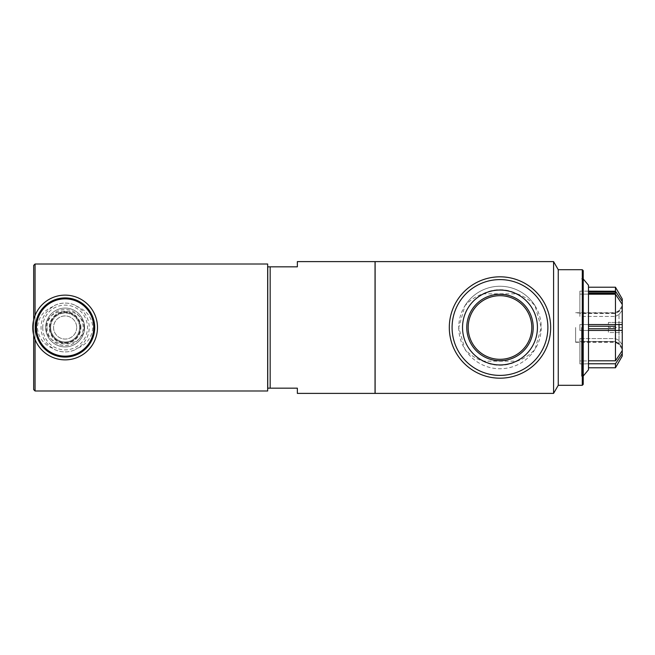 <?xml version="1.0" encoding="UTF-8"?>
<svg xmlns="http://www.w3.org/2000/svg" width="655" height="655" viewBox="0 0 655 655"><rect width="100%" height="100%" fill="white"/><g stroke="black" fill="none" stroke-linecap="round" stroke-linejoin="round"><path stroke-width="0.49" stroke-dasharray="3.27 2.46" d="M54.774 305.386C61.668 302.315 68.57 302.315 75.464 305.386A24.415 24.415 0 0 0 54.774 305.386L53.726 306.278A24.096 24.096 0 0 0 53.726 348.722C43.803 344.882 38.358 337.808 37.376 327.5C38.358 317.192 43.803 310.118 53.726 306.278M54.774 349.614A24.415 24.415 0 0 0 75.464 349.614C68.57 352.685 61.668 352.685 54.774 349.614L53.726 348.722M75.464 305.386L76.52 306.278A24.096 24.096 0 0 1 76.52 348.722L75.464 349.614M45.694 327.5A19.421 19.421 0 0 0 74.834 344.317A19.421 19.421 0 0 0 74.834 310.683A19.421 19.421 0 0 0 45.694 327.5A19.421 19.421 0 0 0 74.834 344.317A19.421 19.421 0 0 0 74.834 310.683A19.421 19.421 0 0 0 45.694 327.5A19.421 19.421 0 0 0 74.834 344.317A19.421 19.421 0 0 0 74.834 310.683A19.421 19.421 0 0 0 45.694 327.5A19.421 19.421 0 0 0 74.834 344.317A19.421 19.421 0 0 0 74.834 310.683A19.421 19.421 0 0 0 45.694 327.5A19.421 19.421 0 0 0 74.834 344.317A19.421 19.421 0 0 0 74.834 310.683A19.421 19.421 0 0 0 45.694 327.5M47.086 327.5A18.037 18.037 0 0 0 74.138 343.122A18.037 18.037 0 0 0 74.138 311.878A18.037 18.037 0 0 0 47.086 327.5M49.862 327.5A15.261 15.261 0 0 0 72.746 340.715A15.261 15.261 0 0 0 72.746 314.285A15.261 15.261 0 0 0 49.862 327.5A15.261 15.261 0 0 0 72.746 340.715A15.261 15.261 0 0 0 72.746 314.285A15.261 15.261 0 0 0 49.862 327.5M76.52 306.278C86.435 310.118 91.88 317.192 92.863 327.5C91.88 337.808 86.435 344.882 76.52 348.722M35.059 315.489L35.059 339.511M35.059 390.994L35.059 264.006M267.666 390.994L267.666 264.006M84.077 327.5C84.077 305.656 46.161 305.656 46.161 327.5C46.161 349.344 84.077 349.344 84.077 327.5M80.933 327.5A15.81 15.81 0 0 0 65.123 311.69A15.81 15.81 0 0 0 49.305 327.5A15.81 15.81 0 0 0 65.123 343.31A15.81 15.81 0 0 0 80.933 327.5M50.001 327.5A15.122 15.122 0 0 0 72.68 340.592A15.122 15.122 0 0 0 72.68 314.408A15.122 15.122 0 0 0 50.001 327.5M79.591 327.5A14.476 14.476 0 0 1 65.123 341.976A14.476 14.476 0 0 1 50.648 327.5A14.476 14.476 0 0 1 65.123 313.024A14.476 14.476 0 0 1 79.591 327.5M50.648 327.5A14.476 14.476 0 0 0 72.353 340.035A14.476 14.476 0 0 0 72.353 314.965A14.476 14.476 0 0 0 50.648 327.5M76.684 327.5A11.561 11.561 0 0 1 65.123 339.061A11.561 11.561 0 0 1 53.563 327.5A11.561 11.561 0 0 1 65.123 315.939A11.561 11.561 0 0 1 76.684 327.5A11.561 11.561 0 0 0 59.343 317.487A11.561 11.561 0 0 0 59.343 337.513A11.561 11.561 0 0 0 76.684 327.5M33.675 319.82L33.675 335.18M33.675 389.602L33.675 265.398M267.666 327.5L267.666 380.031L267.666 327.5M267.756 327.5L267.756 380.031L267.756 327.5M297.354 393.393L297.354 388.169L267.756 388.169L267.756 266.831L297.354 266.831L297.354 261.607M375.037 393.393L375.037 261.607M270.163 388.169L270.163 266.831M375.037 327.5L375.037 388.538L375.037 327.5M375.127 327.5L375.127 388.538L375.127 327.5M375.127 393.393L375.127 261.607M482.833 293.833L517.131 293.833C524.287 296.412 530.255 300.383 535.02 305.729L541.235 327.5L535.02 349.271C530.255 354.617 524.287 358.588 517.131 361.167L482.833 361.167C475.677 358.588 469.717 354.617 464.952 349.271L458.737 327.5L464.952 305.729C469.717 300.383 475.677 296.412 482.833 293.833A37.777 37.777 0 0 1 517.131 293.833M553.581 393.393L553.581 261.607M458.737 327.5A41.249 41.249 0 0 0 520.61 363.222A41.249 41.249 0 0 0 520.61 291.778A41.249 41.249 0 0 0 458.737 327.5M464.952 349.271A41.249 41.249 0 0 0 535.02 349.271M535.02 305.729A41.249 41.249 0 0 0 464.952 305.729M482.833 361.167A37.777 37.777 0 0 0 517.131 361.167M449.305 327.5A50.681 50.681 0 0 0 525.326 371.393A50.681 50.681 0 0 0 525.326 283.607A50.681 50.681 0 0 0 449.305 327.5M468.169 327.5A31.817 31.817 0 0 0 515.894 355.051A31.817 31.817 0 0 0 515.894 299.949A31.817 31.817 0 0 0 468.169 327.5M558.248 385.304L558.248 269.696M582.295 385.304L582.295 269.696M583.22 384.379L583.22 270.621M583.22 327.5L583.22 376.306L583.22 327.5M581.501 327.5L581.501 376.15L581.501 327.5M588.493 369.748L588.493 285.252M588.493 360.93L588.493 330.456L588.493 363.893L588.493 360.93L579.888 360.93L579.888 338.578L579.888 341.533L615.315 341.533L619.008 343.416L622.25 347.625L622.25 350.597L622.25 344.669L619.008 340.461L615.315 338.578L579.888 338.578L579.888 363.893L579.888 341.533L579.888 363.893L579.888 360.93L588.493 360.93M588.493 367.774L588.493 363.771L615.471 363.771L622.25 353.553L622.25 347.625L619.008 343.416L615.315 341.533L579.888 341.533L579.888 338.578L615.315 338.578L615.315 330.456L579.888 330.456L579.888 324.544L615.315 324.544L615.315 316.422L619.008 314.539L615.315 316.422L579.888 316.422L579.888 313.467L615.315 313.467L619.008 311.584L622.25 307.375L622.25 301.447L615.471 291.229L588.493 291.229L588.493 287.226L588.493 292.007L588.493 291.156L579.888 291.156L579.888 316.422L579.888 294.12L579.888 316.422L615.315 316.422L615.315 324.544L579.888 324.544L579.888 330.456L588.493 330.456L588.493 294.193L588.493 330.456L622.25 330.456L615.315 330.456L615.315 338.578L619.008 340.461L622.25 344.669L622.25 350.597L615.471 360.807L588.493 360.807M588.493 294.193L588.493 292.007L588.493 294.193L615.471 294.193L622.25 304.403L622.25 310.331L622.25 304.403L622.25 307.375L619.008 311.584L615.315 313.467L579.888 313.467L579.888 291.156L579.888 294.12L579.888 291.156L588.493 291.156M588.493 363.771L579.888 363.893L588.493 363.893M588.493 294.12L579.888 294.12L588.493 294.12M619.008 314.539L622.25 310.331L619.008 314.539L619.008 324.544L615.315 324.544L622.25 324.544L619.008 324.544L619.008 314.539M588.493 292.007L615.471 292.007L615.471 293.26L588.493 293.26M615.471 293.26L615.471 292.007L615.471 293.26M615.471 360.807L615.471 330.456M615.471 367.774L615.471 363.771M622.25 350.597L622.25 330.456L622.25 344.669L622.25 330.456L619.008 330.456L619.016 344.162L619.016 324.544M622.25 356.033L622.25 353.553M622.25 347.625L622.25 349.238L622.25 347.625M619.008 343.416L619.008 344.432L619.008 343.416M615.315 341.533L615.315 342.295L615.315 341.533M588.493 330.456L579.888 330.456L579.888 324.544L579.888 330.456L619.008 330.456M575.639 327.5L575.639 342.295L575.639 327.5M615.315 313.467L615.315 312.705L615.315 313.467M619.008 311.584L619.008 310.568L619.008 311.584M622.25 304.403L622.25 324.544L622.25 310.331L622.25 324.544L588.493 324.544M622.25 307.375L622.25 305.762L622.25 307.375M622.25 301.447L622.25 298.967M615.471 291.229L615.471 287.226M615.471 324.544L615.471 294.193M615.323 326.247L615.323 328.753M615.323 330.456L615.323 324.544M575.639 342.008L615.323 342.008L619.016 344.162L622.25 349.033L622.25 305.967L619.016 310.838L615.323 312.992L575.639 312.992M622.25 332.56L622.25 322.44L622.25 332.56L608.38 332.56L608.38 327.5L608.38 332.56L622.25 332.56M622.25 327.5L608.38 327.5L608.38 322.44L608.38 327.5L622.25 327.5M622.25 322.44L608.38 322.44L622.25 322.44M42.739 327.5A22.385 22.385 0 0 0 76.308 346.88A22.385 22.385 0 0 0 76.308 308.12A22.385 22.385 0 0 0 42.739 327.5M35.526 327.5A29.598 29.598 0 0 0 79.918 353.127A29.598 29.598 0 0 0 79.918 301.873A29.598 29.598 0 0 0 35.526 327.5M583.22 376.068L581.501 376.15L583.22 376.306M583.22 278.932L581.501 278.85L583.22 278.694M575.639 342.295L615.315 342.295L619.008 344.432L622.25 349.238M575.639 312.705L615.315 312.705L619.008 310.568L622.25 305.762"/><path stroke-width="0.98" d="M32.75 327.5A32.373 32.373 0 0 0 81.302 355.534A32.373 32.373 0 0 0 81.302 299.466A32.373 32.373 0 0 0 32.75 327.5A32.373 32.373 0 0 0 81.302 355.534A32.373 32.373 0 0 0 81.302 299.466A32.373 32.373 0 0 0 32.75 327.5A32.373 32.373 0 0 0 81.302 355.534A32.373 32.373 0 0 0 81.302 299.466A32.373 32.373 0 0 0 32.75 327.5M36.467 327.5A28.656 28.656 0 0 0 79.443 352.316A28.656 28.656 0 0 0 79.443 302.684A28.656 28.656 0 0 0 36.467 327.5M35.059 339.511L35.059 390.994L267.666 390.994L267.666 264.006L35.059 264.006L35.059 315.489M33.675 335.18L33.675 389.602L35.059 390.994M35.059 264.006L33.675 265.398L33.675 319.82M267.756 266.831L267.756 388.169L297.354 388.169L297.354 393.393L375.037 393.393L375.037 261.607L297.354 261.607L297.354 266.831L267.756 266.831M270.163 266.831L270.163 388.169M375.127 327.5L375.127 393.393L553.581 393.393L553.581 261.607L375.127 261.607L375.127 327.5M449.305 327.5A50.681 50.681 0 0 0 525.326 371.393A50.681 50.681 0 0 0 525.326 283.607A50.681 50.681 0 0 0 449.305 327.5M452.081 327.5A47.905 47.905 0 0 0 523.934 368.986A47.905 47.905 0 0 0 523.934 286.014A47.905 47.905 0 0 0 452.081 327.5M462.528 327.5A37.458 37.458 0 0 1 518.711 295.061A37.458 37.458 0 0 1 518.711 359.939A37.458 37.458 0 0 1 462.528 327.5M466.761 327.5A33.225 33.225 0 0 0 499.986 360.725A33.225 33.225 0 0 0 533.211 327.5A33.225 33.225 0 0 0 499.986 294.275A33.225 33.225 0 0 0 466.761 327.5M468.169 327.5A31.817 31.817 0 0 0 515.894 355.051A31.817 31.817 0 0 0 515.894 299.949A31.817 31.817 0 0 0 468.169 327.5M553.581 261.607L558.248 269.696L558.248 385.304L553.581 393.393M558.248 269.696L582.295 269.696L582.295 385.304L558.248 385.304M582.295 269.696L583.22 270.621L583.22 384.379L582.295 385.304M583.22 278.932L588.493 285.252L588.493 369.748L583.22 376.068M588.493 291.156L615.471 291.229L622.25 301.447L622.25 304.403L615.471 294.193L588.493 294.193M588.493 363.893L588.493 367.774L615.471 367.774L615.471 363.771L588.493 363.771M588.493 360.807L615.471 360.807L622.25 350.597L622.25 353.553L615.471 363.771M588.493 293.26L615.471 293.26L615.471 292.007L588.493 292.007M622.25 350.597L622.25 330.456L615.471 330.456L615.471 360.807M615.471 330.456L588.493 330.456M622.25 353.553L622.25 356.033L615.471 367.774M622.25 304.403L622.25 324.544L588.493 324.544M588.493 287.226L615.471 287.226L622.25 298.967L622.25 301.447M615.471 294.193L615.471 324.544M615.471 287.226L615.471 291.229M588.493 328.753L615.471 328.753L615.471 326.247L588.493 326.247M615.471 326.247L615.471 328.753M615.323 328.753L615.323 330.456M615.323 324.544L615.323 326.247M619.016 324.544L619.016 330.456M622.25 305.967L622.25 349.033M35.526 327.5A29.598 29.598 0 0 0 79.918 353.127A29.598 29.598 0 0 0 79.918 301.873A29.598 29.598 0 0 0 35.526 327.5"/></g></svg>
